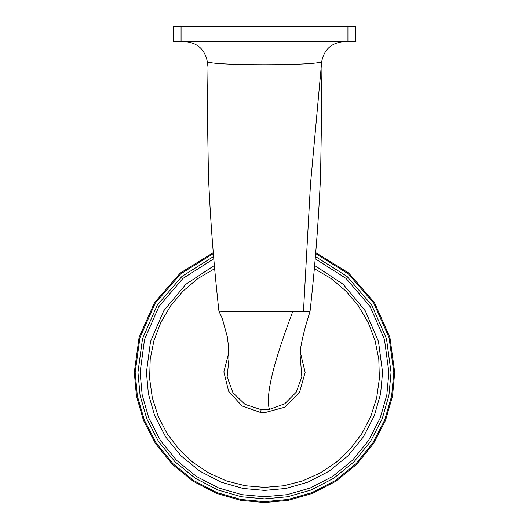 <?xml version="1.0" encoding="UTF-8"?>
<svg xmlns="http://www.w3.org/2000/svg" width="529" height="529" viewBox="0 0 529 529"><rect width="100%" height="100%" fill="white"/><g stroke="black" fill="none" stroke-linecap="round" stroke-linejoin="round"><path stroke-width="0.79" d="M300.247 352.016L305.154 372.356L299.52 392.458L284.701 407.231L264.5 412.693L260.79 412.541L241.998 405.961L228.614 391.235L223.866 371.887L228.819 352.631M315.714 252.624L348.697 273.017L374.472 302.621L389.919 337.343L394.707 372.343L392.538 396.036L385.568 420.271L373.487 443.593L356.572 464.416L335.75 481.324L312.427 493.405L288.193 500.374L264.5 502.55L240.807 500.374L216.573 493.405L193.25 481.324L172.428 464.416L155.513 443.593L143.432 420.271L136.462 396.036L134.293 372.343L139.081 337.343L154.528 302.621L180.303 273.017L213.286 252.624M228.819 360.143L227.153 376.893L232.932 392.71L245.039 404.381L261.048 409.611L269.433 409.413L284.754 403.766L296.253 392.161L301.834 376.846L300.545 360.58M309.802 311.654L221.585 311.66M228.66 362.312C229.097 362.53 228.958 356.473 228.25 344.134L227.245 336.537L222.312 318.518L219.125 311.66M219.489 311.66L220.282 311.66M321.711 61.08C327.94 66.013 201.113 66.026 207.289 61.08M173.479 41.619L173.479 26.45L181.063 26.45L181.063 41.619L173.479 41.619M347.937 41.619L347.937 26.45L355.521 26.45L355.521 41.619L181.063 41.619M347.937 26.45L181.063 26.45M306.139 311.654L307.23 311.66M308.632 311.654L309.253 311.66M314.305 268.639L330.982 278.452L345.774 290.924L358.265 305.689L368.111 322.346L375.021 340.418L378.81 359.389L379.366 378.724L376.668 397.881L370.803 416.316L361.929 433.509L350.304 448.969L336.252 462.267L320.164 473.019L302.509 480.921L283.775 485.754L264.5 487.381L245.225 485.754L226.491 480.921L208.836 473.019L192.748 462.267L178.696 448.969L167.071 433.509L158.197 416.316L152.332 397.881L149.634 378.724L150.19 359.389L153.979 340.418L160.889 322.346L170.735 305.689L183.226 290.924L198.018 278.452L214.695 268.639M315.383 256.472L347.044 276.422L371.708 305.107L386.468 338.613L391.05 372.343L388.934 395.368L382.163 418.922L370.419 441.589L353.98 461.824L333.746 478.262L311.078 489.999L287.525 496.777L264.5 498.887L241.475 496.777L217.922 489.999L195.254 478.262L175.02 461.824L158.581 441.589L146.837 418.922L140.066 395.368L137.95 372.343L142.532 338.613L157.292 305.107L181.956 276.422L213.617 256.472M213.809 258.734L182.928 278.419L158.912 306.569L144.549 339.354L140.099 372.343L142.175 394.978L148.834 418.135L160.38 440.412L176.534 460.303L196.424 476.464L218.708 488.009L241.865 494.668L264.5 496.744L287.135 494.668L310.292 488.009L332.576 476.464L352.466 460.303L368.62 440.412L380.166 418.135L386.825 394.978L388.901 372.343L384.451 339.354L370.088 306.569L346.072 278.419L315.191 258.734M213.366 253.556L180.706 273.843L155.195 303.229L139.921 337.654L135.179 372.343L137.335 395.871L144.258 419.94L156.26 443.104L173.056 463.781L193.733 480.583L216.897 492.578L240.966 499.502L264.5 501.664L288.034 499.502L312.103 492.578L335.267 480.583L355.944 463.781L372.74 443.104L384.742 419.94L391.665 395.871L393.821 372.343L389.079 337.654L373.805 303.229L348.294 273.843L315.634 253.556M261.048 409.611L260.79 412.541M314.596 265.426L343.195 284.311L365.301 310.86L378.486 341.542L382.573 372.343L380.602 393.827L374.281 415.801L363.324 436.954L347.989 455.833L329.111 471.167L307.964 482.124L285.984 488.446L264.5 490.416L243.016 488.446L221.036 482.124L199.889 471.167L181.011 455.833L165.676 436.954L154.719 415.801L148.398 393.827L146.427 372.343L150.514 341.542L163.699 310.86L185.805 284.311L214.404 265.426M292.709 311.654C274.769 359.184 265.003 394.548 269.433 409.413M344.286 41.619C331.888 42.578 324.37 49.131 321.738 61.285L310.477 184.264L303.461 311.66M218.986 311.66C213.895 265.922 210.377 220.573 208.439 175.608L207.401 113.041L208.003 67.143L207.262 61.285C204.63 49.131 197.112 42.578 184.714 41.619M321.096 66.151L321.599 112.908L320.581 175.211C318.643 220.309 315.119 265.789 310.014 311.66C305.742 324.687 302.707 336.312 300.902 346.515L300.108 354.847L300.485 360.408M234.149 311.422L234.155 311.892"/></g></svg>
